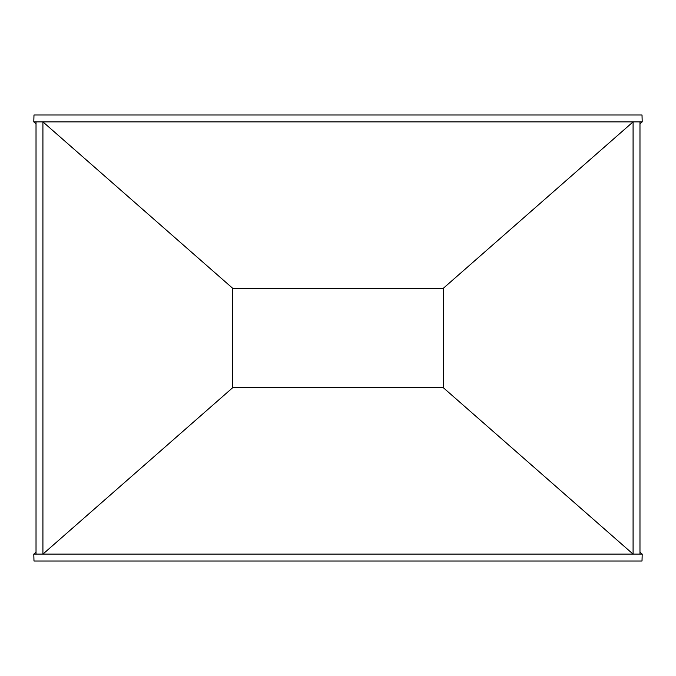 <?xml version="1.0" encoding="UTF-8"?>
<svg xmlns="http://www.w3.org/2000/svg" width="676" height="676" viewBox="0 0 676 676"><rect width="100%" height="100%" fill="white"/><g stroke="black" fill="none" stroke-linecap="round" stroke-linejoin="round"><path stroke-width="1.01" d="M639.978 123.826L642.2 121.883L642.014 114.988L33.986 114.988L33.8 121.883L36.022 123.826M639.978 552.174L642.2 554.117L642.014 561.012L33.986 561.012L33.8 554.117L36.022 552.174M443.279 288.322L443.279 387.678L633.082 554.117L633.082 121.883L443.279 288.322L232.721 288.322L42.918 121.883L33.8 121.883M642.2 554.117L36.022 554.117L36.022 121.883M639.978 554.117L639.978 121.883L39.985 121.883M39.985 554.117L42.918 554.117L42.918 121.883M36.022 554.117L33.8 554.117M443.279 387.678L232.721 387.678L232.721 288.322L232.721 387.678L42.918 554.117M642.2 121.883L639.978 121.883"/></g></svg>
